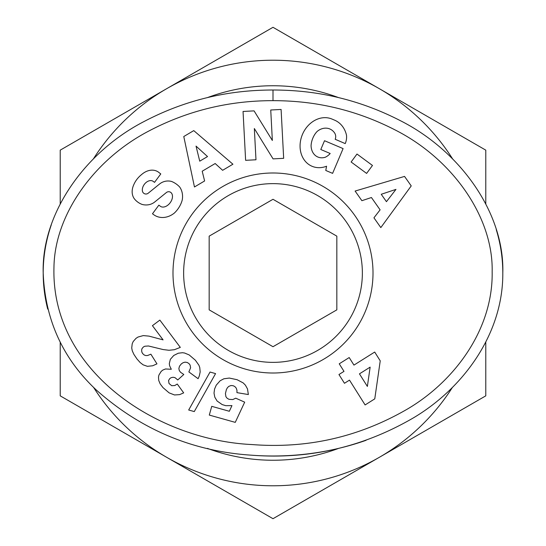 <?xml version="1.0" encoding="UTF-8"?>
<svg xmlns="http://www.w3.org/2000/svg" width="546" height="546" viewBox="0 0 546 546"><rect width="100%" height="100%" fill="white"/><g stroke="black" fill="none" stroke-linecap="round" stroke-linejoin="round"><path stroke-width="0.82" d="M207.391 448.375A187.251 187.251 0 0 0 338.609 448.382M338.622 97.625A187.251 187.251 0 0 0 207.344 97.638M273 183.633A89.367 89.367 0 0 1 362.367 273A89.367 89.367 0 0 1 273 362.367A89.367 89.367 0 0 1 183.633 273A89.367 89.367 0 0 1 273 183.633M452.511 158.749A212.783 212.783 0 0 0 166.612 88.725L273 27.3L485.783 150.15L485.783 203.89M485.783 342.11L485.783 395.85L273 518.7L166.612 457.275A212.783 212.783 0 0 0 452.504 387.264M174.474 212.954A19.199 16.339 -54.1 0 1 153.863 214.79A19.199 16.339 -54.1 0 1 153.706 214.674L152.484 213.773L158.859 205.146L160.401 206.286A8.675 5.76 126.5 0 0 169.553 203.522A8.675 5.76 126.5 0 0 171.642 193.318A3.583 3.583 0 0 0 166.4 192.526L154.784 201.945A13.452 13.452 0 0 1 147.748 204.873A18.257 15.554 126.5 0 1 142.096 204.422A13.984 10.818 -143.5 0 1 134.978 199.556A18.107 13.807 139.5 0 1 134.807 199.365A18.107 13.807 139.5 0 1 133.668 184.978A85.572 46.56 -150.1 0 1 135.108 182.05A85.572 46.56 -150.1 0 1 141.489 174.652A18.4 13.78 -61.7 0 1 157.316 171.417A18.4 13.78 -61.7 0 1 159.432 172.925L160.783 173.921L154.538 182.364L153.16 181.347A7.712 5.317 126.5 0 0 145.721 182.808A7.712 5.317 126.5 0 0 142.431 191.155A3.583 3.583 0 0 0 148.198 193.223L159.582 183.995A13.452 13.452 0 0 1 169.956 181.129A19.199 16.414 -53.5 0 1 171.437 181.415A13.984 8.593 -143.5 0 1 179.682 187.019A19.185 16.36 127.1 0 1 182.2 200.123A20.489 14.278 127.1 0 1 174.474 212.954M335.715 136.657A6.723 6.723 0 0 0 334.521 132.835A15.24 12.572 -65.9 0 0 330.043 129.061A15.24 12.572 -65.9 0 0 317.233 131.368A13.759 7.692 -69.4 0 0 311.077 145.577A15.261 12.224 -66.8 0 0 317.82 157.002A15.261 12.224 -66.8 0 0 325.348 157.221A20.728 17.383 -138.7 0 0 330.023 153.672A20.728 17.383 -138.7 0 0 330.18 153.487L320.795 149.508L324.522 140.718L343.1 148.594L332.603 173.362L325.771 170.468L326.576 166.223A25.628 21.239 -67 0 1 312.025 166.264A25.628 21.239 -67 0 1 302.47 134.377A25.628 21.239 -67 0 1 332.029 119.076L334.848 120.27A25.635 21.751 -68.9 0 1 346.498 135.224A16.585 16.585 0 0 1 345.468 143.018L345.222 143.598L335.183 139.278A6.723 6.723 0 0 0 335.715 136.657M273 373.007A100.007 100.007 0 0 0 373.007 273A100.007 100.007 0 0 0 273 172.993A100.007 100.007 0 0 0 172.993 273A100.007 100.007 0 0 0 273 373.007M51.324 224.747A229.805 182.992 0 0 0 43.195 273C41.441 214.237 84.282 152.252 144.335 121.376C196.594 94.028 243.284 90.063 273 90.008C302.457 90.083 348.164 93.905 399.938 120.454C460.735 151.03 504.647 213.65 502.805 273A229.805 182.992 0 0 0 496.253 229.62M273 100.648C301.351 100.703 345.454 104.457 394.97 129.866C452.682 158.995 493.352 217.26 492.158 271.662C493.202 328.945 455.084 380.951 407.487 409.015C359.261 437.012 307.412 448.853 251.952 444.553C158.047 440.253 50.819 371.505 53.965 267.103C54.716 214.68 94.124 159.282 149.379 130.747C199.351 104.579 244.396 100.682 273 100.648L273 90.008M502.805 273C503.228 334.466 462.421 388.984 413.042 418.086C362.605 447.324 308.64 459.684 251.146 455.166C192.581 451.31 140.998 429.62 96.403 390.09C62.804 358.681 45.072 319.656 43.195 273A229.805 182.992 0 0 0 47.707 309.077M188.861 371.922L190.609 367.799L190.104 365.069L188.991 363.602L187.203 362.455L185.053 362.148L183.142 362.68L181.347 363.882L179.498 366.195L178.87 368.516L179.279 370.509L180.528 372.263L183.804 374.481L177.764 379.948L174.979 377.634L173.089 377.266L171.035 377.702L169.683 378.692L168.557 380.535L169.028 383.51L171.697 385.701L174.816 385.531L177.259 384.029L183.681 392.867L179.634 394.628L174.508 394.963L169.11 392.867L162.967 387.585L160.19 383.92L158.743 380.494L158.49 377.129L158.893 375.116L161.145 371.43L162.817 370.065L165.513 368.966L171.301 369.273L169.615 365.772L169.301 363.629L170.359 359.316L173.771 355.46L178.283 353.214L182.48 352.716L184.596 353.023L189.175 354.927L195.379 360.23L198.921 365.226L199.761 367.519L200.184 371.887L199.31 375.935L198.102 378.699L188.861 371.922M236.944 392.635L236.964 390.329L236.213 388.076L234.794 386.507L233.067 385.694L230.985 385.524L228.794 386.384L227.47 387.66L226.406 389.523L225.43 393.543L225.921 396.717L227.184 398.3L229.061 399.338L232.746 399.563L235.749 398.184L244.683 402.163L235.258 422.365L209.295 415.076L211.752 406.333L229.34 411.274L231.948 405.61L225.778 405.678L222.154 404.572L217.069 400.982L214.803 397.167L214.018 393.134L214.571 389.025L216.257 385.142L220.134 380.767L223.874 378.788L229.3 378.057L237.121 379.716L243.188 382.917L245.407 385.162L247.502 388.929L248.355 394.546L236.944 392.635M374.774 398.86L365.11 404.941L349.495 380.118L344.465 383.285L338.957 374.529L343.994 371.362L339.237 363.813L349.194 357.548L353.951 365.103L374.699 352.047L380.234 360.851L374.774 398.86M188.684 410.005L210.033 372.044L215.574 373.6L194.28 411.575L188.684 410.005M133.19 341.543L136.002 338.349L138.049 337.032L143.291 335.592L148.997 336.124L163.077 339.871L152.43 325.669L159.855 320.106L180.316 347.392L174.392 349.706L168.96 350.273L163.158 349.563L148.471 345.98L144.867 346.225L143.373 346.983L142.035 348.566L141.626 349.993L141.823 352.047L142.656 353.59L144.246 355.037L145.884 355.582L147.632 355.501L150.873 354.19L156.961 363.854L152.662 365.779L147.4 366.325L143.134 364.83L140.158 362.544L136.991 358.995L133.893 354.381L132.275 350.825L131.729 348.02L132.2 343.837L133.19 341.543M351.126 161.998L356.988 154.04L372.474 165.458L366.605 173.41L351.126 161.998M361.889 200.689L355.105 191.052L404.545 176.413L411.227 185.906L380.821 227.593L373.942 217.813L380.105 209.848L371.43 197.522L361.889 200.689M204.607 180.965L194.465 186.971L183.777 136.527L193.762 130.617L232.917 164.209L222.625 170.304L215.179 163.527L202.204 171.205L204.607 180.965M272.345 140.472L270.741 109.999L281.094 109.453L283.667 158.32L273.075 158.879L254.334 128.522L255.978 159.78L245.625 160.326L243.052 111.459L254.074 110.879L272.345 140.472M251.146 455.166A229.805 182.992 0 0 0 273 455.992A229.805 182.992 0 0 0 366.018 440.329M367.369 386.432L370.14 367.13L359.452 373.853L367.369 386.432M386.445 201.672L395.959 189.394L381.238 194.274L386.445 201.672M207.528 156.566L196.034 146.11L199.74 161.172L207.528 156.566M273 346.71L209.166 309.855L209.166 236.145L273 199.29L336.834 236.145L336.834 309.855L273 346.71M93.496 387.264A212.783 212.783 0 0 0 166.612 457.275L60.217 395.85L60.217 342.11M60.217 203.89L60.217 150.15L166.612 88.725A212.783 212.783 0 0 0 93.482 158.763"/></g></svg>
